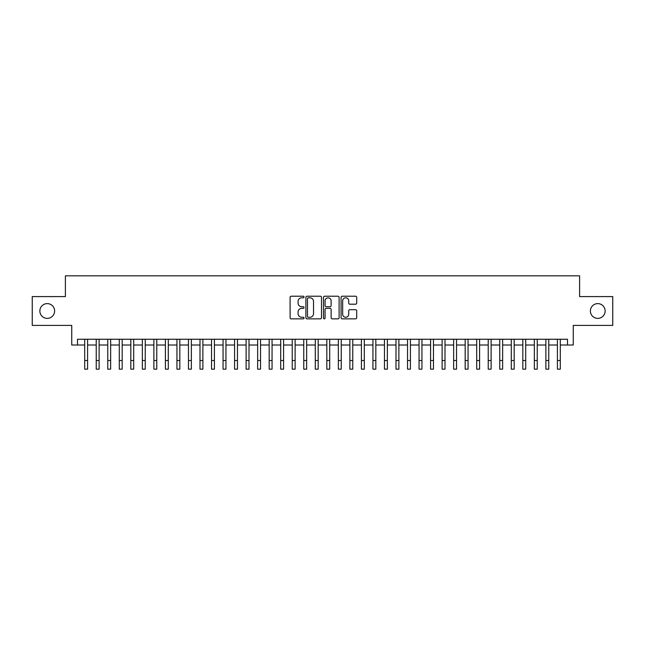 <?xml version="1.0" encoding="UTF-8"?>
<svg xmlns="http://www.w3.org/2000/svg" width="645" height="645" viewBox="0 0 645 645"><rect width="100%" height="100%" fill="white"/><g stroke="black" fill="none" stroke-linecap="round" stroke-linejoin="round"><path stroke-width="0.97" d="M304.053 297.014A0.79 0.79 0 0 0 303.263 296.224L291.234 296.224A1.129 1.129 0 0 0 290.105 297.353L290.105 317.727A1.129 1.129 0 0 0 291.234 318.856L303.263 318.856A0.79 0.79 0 0 0 304.053 318.066A0.79 0.79 0 0 0 303.263 317.276L301.707 317.276A3.62 3.62 0 0 1 298.087 313.655L298.087 311.954A3.62 3.62 0 0 1 301.707 308.334L303.263 308.334A0.79 0.79 0 0 0 304.053 307.544A0.79 0.79 0 0 0 303.263 306.746L301.707 306.746A3.62 3.62 0 0 1 298.087 303.126L298.087 301.433A3.62 3.62 0 0 1 301.707 297.805L303.263 297.805A0.79 0.79 0 0 0 304.053 297.014M590.385 311.003A7.377 7.377 0 0 0 597.762 318.38A7.377 7.377 0 0 0 605.139 311.003A7.377 7.377 0 0 0 597.762 303.618A7.377 7.377 0 0 0 590.385 311.003M39.861 311.003A7.377 7.377 0 0 0 47.238 318.38A7.377 7.377 0 0 0 54.615 311.003A7.377 7.377 0 0 0 47.238 303.618A7.377 7.377 0 0 0 39.861 311.003M355.572 304.206A1.129 1.129 0 0 0 356.701 303.069L356.701 297.353A1.129 1.129 0 0 0 355.572 296.224L342.221 296.224A1.129 1.129 0 0 0 341.084 297.353L341.084 317.727A1.129 1.129 0 0 0 342.221 318.856L355.572 318.856A1.129 1.129 0 0 0 356.701 317.727L356.701 310.825A1.129 1.129 0 0 0 355.572 309.689L349.856 309.689A1.129 1.129 0 0 0 348.727 310.825L348.727 314.244A3.023 3.023 0 0 1 345.696 317.276A3.023 3.023 0 0 1 342.672 314.244L342.672 300.836A3.023 3.023 0 0 1 345.696 297.805A3.023 3.023 0 0 1 348.727 300.836L348.727 303.069A1.129 1.129 0 0 0 349.856 304.206L355.572 304.206M77.505 345.011L77.505 339.246L567.495 339.246L567.495 345.011L573.26 345.011L573.26 325.411L612.75 325.411L612.75 296.587L579.605 296.587L579.605 275.834L65.395 275.834L65.395 296.587L32.25 296.587L32.25 325.411L71.74 325.411L71.74 345.011L84.705 345.011M321.508 297.353A1.129 1.129 0 0 0 320.38 296.224L307.028 296.224A1.129 1.129 0 0 0 305.891 297.353L305.891 317.727A1.129 1.129 0 0 0 307.028 318.856L320.38 318.856A1.129 1.129 0 0 0 321.508 317.727L321.508 297.353M324.62 296.224L337.972 296.224A1.129 1.129 0 0 1 339.109 297.353L339.109 317.727A1.129 1.129 0 0 1 337.972 318.856L332.264 318.856A1.129 1.129 0 0 1 331.127 317.727L331.127 309.463A1.129 1.129 0 0 0 329.998 308.334L326.209 308.334A1.129 1.129 0 0 0 325.072 309.463L325.072 318.066A0.79 0.79 0 0 1 324.282 318.856A0.79 0.79 0 0 1 323.492 318.066L323.492 297.353A1.129 1.129 0 0 1 324.62 296.224M87.591 345.011L96.234 345.011M99.12 345.011L107.763 345.011M110.65 345.011L119.293 345.011M122.179 345.011L130.822 345.011M133.709 345.011L142.352 345.011M145.238 345.011L153.881 345.011M156.767 345.011L165.41 345.011M168.297 345.011L176.94 345.011M179.826 345.011L188.469 345.011M191.355 345.011L199.998 345.011M202.885 345.011L211.528 345.011M214.414 345.011L223.057 345.011M225.944 345.011L234.587 345.011M237.473 345.011L246.116 345.011M249.002 345.011L257.645 345.011M260.532 345.011L269.175 345.011M272.061 345.011L280.704 345.011M283.59 345.011L292.233 345.011M295.12 345.011L303.763 345.011M306.649 345.011L315.292 345.011M318.178 345.011L326.822 345.011M329.708 345.011L338.351 345.011M341.237 345.011L349.88 345.011M352.767 345.011L361.41 345.011M364.296 345.011L372.939 345.011M375.825 345.011L384.468 345.011M387.355 345.011L395.998 345.011M398.884 345.011L407.527 345.011M410.414 345.011L419.057 345.011M421.943 345.011L430.586 345.011M433.472 345.011L442.115 345.011M445.002 345.011L453.645 345.011M456.531 345.011L465.174 345.011M468.06 345.011L476.703 345.011M479.59 345.011L488.233 345.011M491.119 345.011L499.762 345.011M502.649 345.011L511.291 345.011M514.178 345.011L522.821 345.011M525.707 345.011L534.35 345.011M537.237 345.011L545.88 345.011M548.766 345.011L557.409 345.011M560.295 345.011L567.495 345.011M308.27 297.805A0.79 0.79 0 0 0 307.48 298.603L307.48 316.477A0.79 0.79 0 0 0 308.27 317.276L309.906 317.276A3.62 3.62 0 0 0 313.534 313.655L313.534 301.433A3.62 3.62 0 0 0 309.906 297.805L308.27 297.805M331.127 300.892A3.023 3.023 0 0 0 328.103 297.861A3.023 3.023 0 0 0 325.072 300.892L325.072 305.617A1.129 1.129 0 0 0 326.209 306.746L329.998 306.746A1.129 1.129 0 0 0 331.127 305.617L331.127 300.892M84.705 360.515L87.591 360.515L87.591 369.166L84.705 369.166L84.705 339.246M87.591 360.515L87.591 339.246M96.234 360.515L99.12 360.515L99.12 369.166L96.234 369.166L96.234 339.246M99.12 360.515L99.12 339.246M107.763 360.515L110.65 360.515L110.65 369.166L107.763 369.166L107.763 339.246M110.65 360.515L110.65 339.246M119.293 360.515L122.179 360.515L122.179 369.166L119.293 369.166L119.293 339.246M122.179 360.515L122.179 339.246M130.822 360.515L133.709 360.515L133.709 369.166L130.822 369.166L130.822 339.246M133.709 360.515L133.709 339.246M142.352 360.515L145.238 360.515L145.238 369.166L142.352 369.166L142.352 339.246M145.238 360.515L145.238 339.246M153.881 360.515L156.767 360.515L156.767 369.166L153.881 369.166L153.881 339.246M156.767 360.515L156.767 339.246M165.41 360.515L168.297 360.515L168.297 369.166L165.41 369.166L165.41 339.246M168.297 360.515L168.297 339.246M176.94 360.515L179.826 360.515L179.826 369.166L176.94 369.166L176.94 339.246M179.826 360.515L179.826 339.246M188.469 360.515L191.355 360.515L191.355 369.166L188.469 369.166L188.469 339.246M191.355 360.515L191.355 339.246M199.998 360.515L202.885 360.515L202.885 369.166L199.998 369.166L199.998 339.246M202.885 360.515L202.885 339.246M211.528 360.515L214.414 360.515L214.414 369.166L211.528 369.166L211.528 339.246M214.414 360.515L214.414 339.246M223.057 360.515L225.944 360.515L225.944 369.166L223.057 369.166L223.057 339.246M225.944 360.515L225.944 339.246M234.587 360.515L237.473 360.515L237.473 369.166L234.587 369.166L234.587 339.246M237.473 360.515L237.473 339.246M246.116 360.515L249.002 360.515L249.002 369.166L246.116 369.166L246.116 339.246M249.002 360.515L249.002 339.246M257.645 360.515L260.532 360.515L260.532 369.166L257.645 369.166L257.645 339.246M260.532 360.515L260.532 339.246M269.175 360.515L272.061 360.515L272.061 369.166L269.175 369.166L269.175 339.246M272.061 360.515L272.061 339.246M280.704 360.515L283.59 360.515L283.59 369.166L280.704 369.166L280.704 339.246M283.59 360.515L283.59 339.246M292.233 360.515L295.12 360.515L295.12 369.166L292.233 369.166L292.233 339.246M295.12 360.515L295.12 339.246M303.763 360.515L306.649 360.515L306.649 369.166L303.763 369.166L303.763 339.246M306.649 360.515L306.649 339.246M315.292 360.515L318.178 360.515L318.178 369.166L315.292 369.166L315.292 339.246M318.178 360.515L318.178 339.246M326.822 360.515L329.708 360.515L329.708 369.166L326.822 369.166L326.822 339.246M329.708 360.515L329.708 339.246M338.351 360.515L341.237 360.515L341.237 369.166L338.351 369.166L338.351 339.246M341.237 360.515L341.237 339.246M349.88 360.515L352.767 360.515L352.767 369.166L349.88 369.166L349.88 339.246M352.767 360.515L352.767 339.246M361.41 360.515L364.296 360.515L364.296 369.166L361.41 369.166L361.41 339.246M364.296 360.515L364.296 339.246M372.939 360.515L375.825 360.515L375.825 369.166L372.939 369.166L372.939 339.246M375.825 360.515L375.825 339.246M384.468 360.515L387.355 360.515L387.355 369.166L384.468 369.166L384.468 339.246M387.355 360.515L387.355 339.246M395.998 360.515L398.884 360.515L398.884 369.166L395.998 369.166L395.998 339.246M398.884 360.515L398.884 339.246M407.527 360.515L410.414 360.515L410.414 369.166L407.527 369.166L407.527 339.246M410.414 360.515L410.414 339.246M419.057 360.515L421.943 360.515L421.943 369.166L419.057 369.166L419.057 339.246M421.943 360.515L421.943 339.246M430.586 360.515L433.472 360.515L433.472 369.166L430.586 369.166L430.586 339.246M433.472 360.515L433.472 339.246M442.115 360.515L445.002 360.515L445.002 369.166L442.115 369.166L442.115 339.246M445.002 360.515L445.002 339.246M453.645 360.515L456.531 360.515L456.531 369.166L453.645 369.166L453.645 339.246M456.531 360.515L456.531 339.246M465.174 360.515L468.06 360.515L468.06 369.166L465.174 369.166L465.174 339.246M468.06 360.515L468.06 339.246M476.703 360.515L479.59 360.515L479.59 369.166L476.703 369.166L476.703 339.246M479.59 360.515L479.59 339.246M488.233 360.515L491.119 360.515L491.119 369.166L488.233 369.166L488.233 339.246M491.119 360.515L491.119 339.246M499.762 360.515L502.649 360.515L502.649 369.166L499.762 369.166L499.762 339.246M502.649 360.515L502.649 339.246M511.291 360.515L514.178 360.515L514.178 369.166L511.291 369.166L511.291 339.246M514.178 360.515L514.178 339.246M522.821 360.515L525.707 360.515L525.707 369.166L522.821 369.166L522.821 339.246M525.707 360.515L525.707 339.246M534.35 360.515L537.237 360.515L537.237 369.166L534.35 369.166L534.35 339.246M537.237 360.515L537.237 339.246M545.88 360.515L548.766 360.515L548.766 369.166L545.88 369.166L545.88 339.246M548.766 360.515L548.766 339.246M557.409 360.515L560.295 360.515L560.295 369.166L557.409 369.166L557.409 339.246M560.295 360.515L560.295 339.246"/></g></svg>
